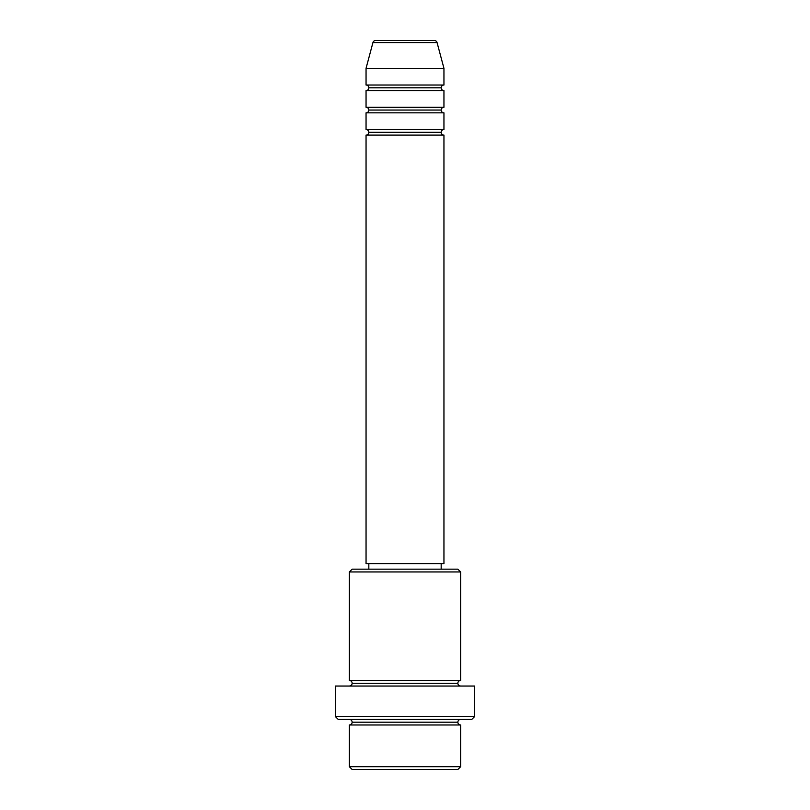 <?xml version="1.0" encoding="UTF-8"?>
<svg xmlns="http://www.w3.org/2000/svg" width="810" height="810" viewBox="0 0 810 810"><rect width="100%" height="100%" fill="white"/><g stroke="black" fill="none" stroke-linecap="round" stroke-linejoin="round"><path stroke-width="1.21" d="M443.951 85.02L443.951 68.323L437.056 42.566A2.784 2.784 0 0 0 434.362 40.5L375.637 40.5A2.784 2.784 0 0 0 372.944 42.566L437.056 42.566A2.784 2.784 0 0 0 434.362 40.5L375.637 40.5A2.784 2.784 0 0 0 372.944 42.566L366.049 68.323L443.951 68.323L437.056 42.566L372.944 42.566L366.049 68.323L366.049 85.02A2.784 2.784 0 0 1 368.823 87.804A2.784 2.784 0 0 1 366.049 90.588L366.049 107.274A2.784 2.784 0 0 1 368.823 110.059A2.784 2.784 0 0 1 366.049 112.843L366.049 129.539A2.784 2.784 0 0 1 368.823 132.324A2.784 2.784 0 0 1 366.049 135.108L366.049 563.598L443.951 563.598L443.951 135.108A2.784 2.784 0 0 1 441.177 132.324L368.823 132.324A2.784 2.784 0 0 0 366.049 129.539L443.951 129.539L443.951 112.843A2.784 2.784 0 0 1 441.177 110.059L368.823 110.059A2.784 2.784 0 0 0 366.049 107.274L443.951 107.274L443.951 90.588A2.784 2.784 0 0 1 441.177 87.804L368.823 87.804A2.784 2.784 0 0 0 366.049 85.02L443.951 85.02L443.951 68.323L366.049 68.323L366.049 85.02L443.951 85.02A2.784 2.784 0 0 0 441.177 87.804A2.784 2.784 0 0 0 443.951 90.588L366.049 90.588A2.784 2.784 0 0 0 368.823 87.804L441.177 87.804M349.353 766.716L352.137 769.5L457.863 769.5L460.647 766.716L349.353 766.716L460.647 766.716L460.647 724.98A2.784 2.784 0 0 1 457.863 722.196A2.784 2.784 0 0 1 460.647 719.412A2.784 2.784 0 0 0 457.863 722.196L352.137 722.196A2.784 2.784 0 0 1 349.353 724.98L349.353 766.716L349.353 724.98A2.784 2.784 0 0 0 352.137 722.196A2.784 2.784 0 0 0 349.353 719.412A2.784 2.784 0 0 1 352.137 722.196L457.863 722.196A2.784 2.784 0 0 0 460.647 724.98L349.353 724.98L460.647 724.98L460.647 766.716L457.863 769.5L352.137 769.5L349.353 766.716M460.647 571.951L457.863 569.167L352.137 569.167L349.353 571.951L460.647 571.951L349.353 571.951L349.353 680.461A2.784 2.784 0 0 1 352.137 683.245A2.784 2.784 0 0 1 349.353 686.029A2.784 2.784 0 0 0 352.137 683.245L457.863 683.245A2.784 2.784 0 0 1 460.647 680.461L460.647 571.951L460.647 680.461A2.784 2.784 0 0 0 457.863 683.245A2.784 2.784 0 0 0 460.647 686.029A2.784 2.784 0 0 1 457.863 683.245L352.137 683.245A2.784 2.784 0 0 0 349.353 680.461L460.647 680.461L349.353 680.461L349.353 571.951L352.137 569.167L457.863 569.167L460.647 571.951M335.441 716.637L338.226 719.412L471.774 719.412L474.559 716.637L335.441 716.637L474.559 716.637L474.559 686.029L335.441 686.029L335.441 716.637L335.441 686.029L474.559 686.029L474.559 716.637L471.774 719.412L338.226 719.412L335.441 716.637M443.951 112.843L366.049 112.843L366.049 129.539L443.951 129.539L443.951 112.843L366.049 112.843A2.784 2.784 0 0 0 368.823 110.059L441.177 110.059A2.784 2.784 0 0 1 443.951 107.274L443.951 90.588L366.049 90.588L366.049 107.274L443.951 107.274M443.951 135.108L366.049 135.108L366.049 563.598L443.951 563.598L443.951 135.108L366.049 135.108A2.784 2.784 0 0 0 368.823 132.324L441.177 132.324A2.784 2.784 0 0 1 443.951 129.539M441.177 569.167L441.177 563.598L441.177 569.167M368.823 563.598L368.823 569.167L368.823 563.598"/></g></svg>
